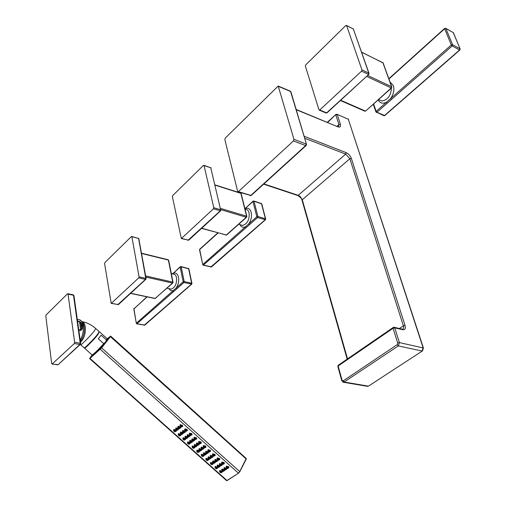 <?xml version="1.0" encoding="UTF-8"?>
<svg xmlns="http://www.w3.org/2000/svg" width="506" height="506" viewBox="0 0 506 506"><rect width="100%" height="100%" fill="white"/><g stroke="black" fill="none" stroke-linecap="round" stroke-linejoin="round"><path stroke-width="0.76" d="M393.301 327.395L393.073 328.267L397.703 342.998L397.172 344.662L343.207 380.866L342.119 380.348L338.135 366.015L393.073 328.267L394.756 327.863L393.965 327.243L393.301 327.395M304.106 136.259L346.142 152.61C348.552 153.773 350.291 155.703 351.36 158.397L405.034 325.402C405.818 328.52 405.034 329.956 402.694 329.71L394.756 327.863L399.398 342.594L398.336 345.921L343.7 382.302L341.809 380.803L337.831 366.477L338.406 365.142L393.105 327.527M397.172 344.662L398.336 345.921L422.08 351.025L423.117 347.774L348.318 119.271L423.414 347.983L422.485 350.911M327.66 122.389L335.933 114.413L336.87 114.229L348.318 119.271L337.104 114.331M306.225 145.475L306.503 144.343L290.944 91.89L290.172 91.118L278.445 86.14M251.305 195.367L306.073 145.608L305.656 145.576L306.143 143.989L293.948 139.327L278.205 86.039L225.284 138.062L224.841 139.536L237.649 191.369L238.124 191.837L293.455 140.934L293.948 139.327M250.046 195.639L251.14 195.518L238.554 191.635M238.124 191.837L250.717 195.518L305.656 145.576L293.455 140.934M253.38 201.091L244.98 208.706L252.981 201.186M239.876 224.62C241.172 227.049 243.032 227.776 245.454 226.802L248.762 223.88L249.502 224.67L257.579 217.548L257.896 216.505L256.833 216.751L257.579 217.548L265.498 219.724M211.489 266.883L203.608 265.15L202.893 264.398L245.454 226.802L246.188 227.592L249.502 224.67M244.936 208.738L244.98 208.706C247.991 207.523 250.065 208.757 251.197 212.387C251.982 216.353 251.172 220.186 248.762 223.88L256.833 216.751L252.956 201.521L254.006 201.28L253.082 201.091M253.835 201.002L261.494 203.633L265.429 218.782L257.896 216.505L254.006 201.28L261.76 203.867L261.311 203.355M218.067 232.956L199.674 249.54L202.761 264.695L199.541 249.844L199.819 249.11L217.814 232.886M265.524 219.37L265.429 218.782L265.112 219.819L210.724 267.073M225.878 235.132L226.713 234.936M246.662 217.156L246.251 217.251L246.574 216.195L246.852 216.435L241.166 193.608L240.571 193.039L215.031 184.911M220.761 210.376L210.768 167.777L220.61 209.737L220.281 210.838L187.979 240.306M220.73 210.724L220.61 209.737L213.785 207.7L213.45 208.807L181.338 238.541L188.713 240.205L181.597 238.421M188.846 240.084L220.603 210.838L213.45 208.807M203.899 165.279L210.768 167.777L203.45 165.38L172.691 195.601L172.382 196.651L181.338 238.541M204.057 165.551L213.785 207.7M373.605 103.97L376.16 111.352L375.926 111.889L376.508 112.44L376.964 112.256L376.16 111.352L386.35 102.351L387.16 103.268L452.162 45.938L452.56 44.686L451.32 44.964L452.162 45.938L459.556 49.98L384.471 115.564L383.795 115.646M378.229 99.84C379.943 103.167 382.65 104.002 386.35 102.351L390.619 98.575L391.435 99.499M444.692 28.349L444.66 28.747L445.887 28.475L444.692 28.349M445.799 28.33L453.256 32.605L445.887 28.475L452.56 44.686L459.954 48.734L459.556 49.98L459.897 49.974M384.832 115.52L459.815 50.043L460.137 48.956L453.446 33.073M373.283 104.255L375.926 111.889L384.01 115.741L384.737 115.596L376.964 112.256L387.16 103.268M391.593 87.93L391.22 87.962L391.821 86.988L383.137 62.984L361.588 52.112M366.616 76.374L391.22 87.962L365.743 110.978M327.078 112.787L325.984 112.958M368.811 74.357L326.642 112.857L319.779 109.979L361.55 71.15L361.948 69.866L346.604 25.585L345.769 25.534L305.732 64.869L305.365 66.077L318.976 109.846L319.779 109.979M369.026 73.351L353.352 29.032L368.792 73.117L368.4 74.395L361.55 71.15M368.792 74.009L368.792 73.117L361.948 69.866M191.154 435.274L192.065 434.755L191.578 433.433L189.301 433.402L189.408 434.249M191.066 435.312L191.388 435.059L191.078 434.034L189.421 434.097L189.396 434.894L190.794 433.851L191.205 434.319C190.914 436.931 188.055 434.376 190.775 433.939M191.205 434.319L190.882 435.419L189.396 434.894L191.287 435.185M190.617 434.515L189.94 434.736L190.073 435.059L190.667 435.033L190.617 434.515M190.073 435.059L190.003 434.572M190.357 434.407L190.174 434.856L190.705 434.977M181.806 426.925L182.729 426.413L182.236 425.072L179.972 425.034L180.066 425.881L181.452 425.483L181.856 425.957C181.578 428.582 178.7 426.008 181.433 425.571M180.06 426.634L177.821 426.615L177.916 427.462L179.573 427.266L179.896 428.291L179.56 428.55M179.655 428.506L180.579 428L180.515 427.216M178.201 428.664L178.991 428L178.15 428.69L177.897 428.19L175.69 428.196L175.778 429.031M177.517 430.081L178.435 429.575L178.39 428.841M175.784 429.79L173.558 429.765L173.647 430.6M175.386 431.65L176.297 431.144L176.183 430.264M186.486 431.106L187.403 430.587L186.916 429.259L184.646 429.227L184.741 430.068M184.741 430.821L182.489 430.796L182.584 431.637L184.241 431.447L184.564 432.459L184.235 432.719M184.329 432.674L185.247 432.162L185.183 431.397M182.875 432.839L183.665 432.181L182.818 432.864L182.571 432.371L183.767 432.073L183.83 432.946L182.837 432.858L182.571 432.371L180.345 432.364L180.44 433.199M182.185 434.237L183.09 433.731L183.052 433.016M180.446 433.952L178.207 433.92L178.302 434.755M180.047 435.792L180.952 435.286L180.838 434.426M189.408 434.996L187.138 434.964L187.245 435.805M188.991 436.83L189.902 436.317L189.845 435.571M187.536 437.001L188.327 436.349L187.479 437.026L187.233 436.539L184.987 436.52L185.088 437.355M186.84 438.386L187.739 437.873L187.701 437.171M185.101 438.107L182.843 438.07L182.944 438.898M184.69 439.929L185.588 439.417L185.481 438.569M195.816 439.429L196.72 438.911L196.233 437.601L193.95 437.576L194.057 438.417M194.064 439.164L191.78 439.126L191.888 439.961L193.545 439.765L193.868 440.764L193.545 441.017M193.64 440.979L194.538 440.46L194.487 439.727M192.179 441.156L192.976 440.505L192.128 441.181L191.875 440.694L189.623 440.669L189.725 441.498M191.477 442.516L192.375 442.004L192.343 441.321M189.737 442.25L187.473 442.2L187.574 443.028M189.326 444.053L190.218 443.541L190.111 442.706M200.458 443.579L201.356 443.054L200.869 441.757L198.586 441.732L198.7 442.573M198.706 443.319L196.41 443.269L196.518 444.104M198.276 445.116L199.168 444.591L199.117 443.876M196.815 445.293L197.612 444.647L196.758 445.324L196.511 444.844L197.707 444.546L197.783 445.394L196.783 445.318L196.511 444.837L194.241 444.799L194.348 445.634M196.107 446.64L196.998 446.128L196.967 445.457M194.367 446.381L192.084 446.324L192.191 447.152M193.95 448.164L194.829 447.652L194.728 446.83M205.088 447.715L205.98 447.184L205.499 445.9L203.21 445.881L203.323 446.716M203.336 447.462L201.021 447.405L201.141 448.24L202.805 448.044L202.811 449.284M202.906 449.239L203.791 448.714L203.741 448.012M201.439 449.429L202.236 448.784L201.382 449.454L201.135 448.98L202.337 448.677L202.406 449.524L201.401 449.448L201.122 448.955L198.852 448.923L198.966 449.758L200.623 449.568L200.629 450.802M200.73 450.751L201.609 450.232L201.578 449.581M198.978 450.504L196.689 450.441L196.796 451.263M198.561 452.263L199.434 451.75L199.332 450.941M209.712 451.839L210.591 451.308L210.11 450.036L207.821 450.017L207.941 450.852M207.953 451.592L205.626 451.529L205.746 452.364M207.517 453.351L208.396 452.826L208.352 452.143M206.05 453.547L206.846 452.908L205.993 453.572L205.752 453.104L206.948 452.8L207.024 453.642L206.012 453.572L205.721 453.066L203.444 453.041L203.564 453.869L205.221 453.68L205.234 454.9M205.335 454.856L206.208 454.337L206.176 453.699M203.583 454.609L201.274 454.546L201.388 455.368M203.159 456.355L204.026 455.836L203.924 455.039M214.316 455.95L215.195 455.419L214.715 454.16L212.419 454.141L212.539 454.976L212.963 453.661M212.558 455.716L210.218 455.647L210.344 456.475M212.115 457.449L212.988 456.924L212.944 456.254M210.648 457.658L211.451 457.019L210.591 457.683L210.313 457.171L208.029 457.146L208.149 457.968M209.927 458.948L210.793 458.423L210.768 457.803M208.175 458.714L205.853 458.638L205.974 459.454M207.745 460.435L208.605 459.916L208.504 459.132M218.915 460.055L219.781 459.518L219.307 458.272L217.004 458.253L217.131 459.087L217.548 457.778M217.156 459.827L214.797 459.745L214.923 460.574L216.593 460.384L216.612 461.592M216.707 461.542L217.567 461.017L217.529 460.359M215.233 461.757L216.037 461.124L215.176 461.782L214.892 461.257L212.602 461.238L212.729 462.06L214.392 461.87L214.411 463.079M214.506 463.028L215.366 462.503L215.341 461.896M212.754 462.8L210.42 462.718L210.54 463.534M212.318 464.508L213.171 463.983L213.077 463.211M223.5 464.147L224.36 463.61L223.886 462.37L221.577 462.357L221.71 463.186M221.736 463.926L219.37 463.844L219.496 464.666M221.286 465.628L222.14 465.096L222.102 464.451M219.509 465.393L217.163 465.318L217.295 466.14L218.959 465.95L218.984 467.146M219.079 467.101L219.927 466.57L219.908 465.975M217.321 466.88L214.974 466.785L215.101 467.607M216.878 468.569L217.725 468.044L217.631 467.285M228.073 468.227L228.927 467.689L228.453 466.462L226.144 466.45L226.277 467.278L226.675 465.969M226.308 468.018L223.924 467.923L224.057 468.746M225.847 469.695L226.694 469.163L226.663 468.537M224.076 469.473L221.717 469.391L221.843 470.207M223.633 471.156L224.481 470.631L224.462 470.049M221.881 470.947L219.515 470.846L219.642 471.662M221.432 472.617L222.273 472.092L222.178 471.339M106.19 341.158L99.872 349.21L90.808 357.28L90.41 357.565L90.511 357.002M109.41 337.42L109.682 336.952L109.302 336.99M101.326 347.299L104.015 343.878L96.709 351.683L101.617 347.344M92.098 354.984L90.738 357.002L92.883 354.87M105.45 342.132L103.705 343.618L98.316 338.773L101.156 335.225L106.513 340.045L105.45 342.132M96.671 351.721L93.863 354.219M95.855 328.634L99.214 331.658L97.424 334.536C93.534 339.437 84.755 348.261 84.173 347.856L84.104 347.793M78.816 330.228L80.751 330.563L82.301 328.755L82.484 325.712L81.479 322.992L79.448 321.399L77.526 321.051M73.819 295.852L73.142 294.796L67.817 293.727M80.467 344.251L79.853 344.472L80.22 343.22L80.688 343.542M74.654 342.303L80.22 343.22L73.478 295.238L68.038 294.144L74.654 342.303L74.287 343.561L79.853 344.472L58.354 364.497M68.038 294.144L67.469 293.828L46.154 314.896L45.812 316.098L51.669 363.548L52.226 363.934L74.287 343.561M78.746 329.741L80.745 330.089L81.403 328.502L80.656 323.271L81.479 322.992M82.301 328.755L81.403 328.502L81.605 325.75L80.656 323.271L79.562 321.759L77.576 321.399M180.345 424.635L180.395 424.951M181.711 426.969L181.939 425.925L181.452 425.483L180.047 426.52L180.066 425.9M181.856 425.957L181.534 427.07L180.047 426.52L181.945 426.836M181.274 426.147L180.598 426.368L180.731 426.697L181.319 426.678L181.274 426.147M180.731 426.697L180.655 426.204M181.028 426.039L180.832 426.495L181.357 426.621M179.788 428.418L178.15 428.69L177.897 428.19L179.092 427.899L179.156 428.772L178.169 428.683M178.839 428.133L178.213 428.215L178.34 428.55L178.934 428.55L178.839 428.133M177.429 428.848L175.797 428.886L175.759 429.664L176.809 429.651L177.005 430.353L176.063 430.157L177.644 429.992L177.429 428.848M176.044 430.138L175.759 429.664L176.044 430.138M176.569 429.853L176.018 429.79L176.702 430.201L176.569 429.853M175.291 431.688L175.614 431.435L175.291 430.416L173.666 430.745M175.512 431.561L175.057 431.82L173.855 431.156C174.564 431.283 174.703 431.409 174.285 431.529L174.823 431.839M173.703 430.948L173.653 430.625M174.406 431.352L173.982 431.112L174.406 431.352M186.391 431.144L186.727 430.891L186.41 429.86L184.76 429.917L184.728 430.714L186.132 429.676L186.537 430.144C186.252 432.763 183.387 430.195 186.113 429.765M186.537 430.144L186.214 431.251L184.728 430.714L186.619 431.017M185.955 430.334L185.272 430.555L185.405 430.884L185.999 430.859L185.955 430.334M185.405 430.884L185.335 430.397M185.702 430.226L185.512 430.682L186.037 430.802M182.818 432.864L184.462 432.586M183.514 432.314L182.881 432.396L183.014 432.725L183.608 432.725L183.514 432.314M182.09 433.016L180.459 433.054L180.427 433.832L181.477 433.819L181.673 434.515L180.724 434.319L181.35 433.946L180.705 434.325L182.312 434.154L182.09 433.016M180.705 434.3L180.427 433.832L180.705 434.3M181.23 434.022L180.686 433.958L181.369 434.363L181.23 434.022M179.946 435.837L180.269 435.584L179.946 434.572L178.321 434.901M178.941 435.685L178.51 435.305C179.225 435.438 179.364 435.565 178.934 435.679L178.51 435.305M178.359 435.097L179.478 435.989M179.061 435.502L178.637 435.261L179.061 435.502M188.896 436.874L189.219 436.615L188.902 435.609L187.258 435.653L187.233 436.539L188.422 436.242L188.491 437.108L187.498 437.026M188.175 436.476L187.543 436.564L187.669 436.887L188.27 436.887L188.175 436.476M186.739 437.165L185.107 437.209L185.076 437.987L186.132 437.975L186.322 438.67L185.379 438.474L185.999 438.101L185.36 438.474L186.961 438.297L186.739 437.165M185.354 438.455L185.076 437.987L185.354 438.455M185.885 438.177L185.335 438.114L186.018 438.519L185.885 438.177M184.595 439.967L184.595 438.715L182.963 439.044M184.81 439.84L184.361 440.106L183.153 439.442C183.874 439.581 184.013 439.708 183.57 439.815L184.127 440.131M183.001 439.24L182.944 438.923M183.71 439.644L183.28 439.404L183.71 439.644M195.721 439.474L196.043 439.214L195.733 438.202L194.07 438.266L194.051 439.063L195.449 438.019L195.854 438.487C195.563 441.093 192.716 438.544 195.43 438.107M195.854 438.487L195.544 439.575L194.051 439.063L195.942 439.341M195.272 438.677L194.595 438.904L194.728 439.227L195.322 439.195L195.272 438.677M194.728 439.227L194.658 438.74M195.006 438.575L194.829 439.018L195.36 439.138M193.766 440.89L192.128 441.181L191.875 440.694L193.071 440.397L193.147 441.257L192.147 441.175M192.824 440.631L192.191 440.72L192.318 441.042L192.919 441.036L192.824 440.631M191.382 442.56L191.382 441.314L189.744 441.358L189.718 442.136L190.775 442.117L190.964 442.807L190.016 442.611L190.642 442.25L190.022 442.611M189.997 442.617L189.718 442.136L190.964 442.807L191.597 442.434M190.528 442.32L189.978 442.257L190.661 442.655L190.528 442.32M189.231 444.097L189.225 442.851L187.593 443.18M187.631 443.37L188.991 444.236L187.777 443.566C188.51 443.718 188.649 443.844 188.2 443.945L187.777 443.566M189.44 443.971L188.757 444.262M188.34 443.781L187.909 443.534L188.34 443.781M200.363 443.617L200.37 442.358L198.713 442.421L198.694 443.218L200.091 442.174L200.496 442.642C200.205 445.242 197.359 442.699 200.072 442.263M200.496 442.642L200.186 443.724L198.694 443.218L200.578 443.49M199.914 442.832L199.237 443.06L199.37 443.382L199.965 443.351L199.914 442.832M199.37 443.382L199.301 442.895M199.642 442.725L199.472 443.174L200.003 443.294M198.181 445.153L198.181 443.914L196.53 443.958L196.511 444.844M196.758 445.324L198.396 445.027M197.46 444.78L196.828 444.869L196.954 445.185L197.555 445.179L197.46 444.78M196.005 445.444L194.367 445.489L194.342 446.267L195.405 446.254L195.594 446.937L194.639 446.741L195.272 446.381L194.62 446.747L194.342 446.267L195.594 446.937L196.227 446.558L196.005 445.444M195.158 446.456L194.608 446.387L195.158 446.456M193.849 448.208L193.842 446.975L192.21 447.298M192.248 447.494L193.608 448.354L192.394 447.683C193.134 447.842 193.273 447.968 192.811 448.057L192.394 447.683M194.064 448.082L193.374 448.379M192.963 447.899L192.527 447.658L192.963 447.899M205 447.753L205 446.501L203.336 446.57L203.323 447.367L204.721 446.317L205.126 446.785C204.829 449.385 201.995 446.842 204.702 446.412M205.126 446.785L204.822 447.861L203.323 447.367L205.208 447.627M204.544 446.975L203.867 447.203L204 447.525L204.595 447.487L204.544 446.975M204 447.525L203.931 447.045M204.26 446.874L204.095 447.317L204.633 447.43M201.382 449.454L203.02 449.151M202.084 448.911L201.451 448.999L201.578 449.315L202.179 449.309L202.084 448.911M199.263 450.859L199.889 450.504L199.237 450.865L198.959 450.391L200.022 450.378L200.212 451.055L199.256 450.865M200.838 450.669L199.237 450.865L198.966 449.777M199.775 450.58L199.225 450.511L199.775 450.58M198.46 452.313L198.447 451.086L196.815 451.409M197.422 452.168L196.998 451.788C197.745 451.959 197.884 452.079 197.416 452.162L196.979 451.769M196.853 451.599L197.985 452.484M197.568 452.01L197.138 451.763L197.568 452.01M209.617 451.883L209.617 450.637L207.953 450.701L207.941 451.504L209.339 450.454L209.743 450.922C209.446 453.509 206.619 450.979 209.32 450.542M209.743 450.922L209.446 451.991L207.941 451.504L209.826 451.75M209.161 451.112L208.485 451.339L208.617 451.656L209.212 451.618L209.161 451.112M208.617 451.656L208.548 451.181M208.87 451.004L208.712 451.447L209.25 451.561M207.422 453.395L207.409 452.168L205.759 452.219L205.752 453.104M205.993 453.572L207.631 453.268M206.695 453.034L206.062 453.123L206.189 453.439L206.79 453.433L206.695 453.034M204.626 454.489L204.816 455.16L203.861 454.97L204.5 454.622L203.836 454.97L203.564 454.502L204.5 454.622M204.38 454.692L203.829 454.622L204.38 454.692M203.058 456.406L203.045 455.185L201.407 455.514M201.451 455.697L202.811 456.557L201.59 455.887C202.343 456.058 202.482 456.184 202.008 456.26L201.559 455.83M203.267 456.279L202.583 456.583M202.166 456.108L201.73 455.862L202.166 456.108M214.228 455.995L214.221 454.761L212.552 454.824M213.924 454.666L214.342 455.039C214.051 457.626 211.23 455.103 213.924 454.666L212.552 455.628L212.545 454.995M214.342 455.039L214.051 456.102L212.552 455.628L214.43 455.868M213.766 455.236L213.222 455.779L213.823 455.742L213.766 455.236M213.222 455.779L213.152 455.305M213.469 455.128L213.317 455.564L213.861 455.678M212.02 457.5L212.008 456.279L210.357 456.33L210.351 457.215L211.546 456.918L211.622 457.753L210.61 457.677M211.293 457.146L210.66 457.241L210.787 457.55L211.394 457.538L211.293 457.146M209.813 457.778L208.162 457.829L208.156 458.607L209.218 458.594L209.408 459.258L208.447 459.068L210.034 458.866L209.813 457.778M208.428 459.05L208.156 458.607L208.428 459.05M208.972 458.79L208.421 458.727L208.972 458.79M207.65 460.485L207.631 459.277L205.993 459.6M206.593 460.346L206.17 459.973C206.929 460.15 207.068 460.277 206.587 460.34L206.17 459.973M206.031 459.79L207.163 460.669M206.752 460.201L206.315 459.954L206.752 460.201M218.82 460.099L218.813 458.872L217.144 458.942M218.516 458.778L218.94 459.157C218.636 461.731 215.822 459.214 218.516 458.778L217.144 459.745L217.137 459.106M218.94 459.157L218.649 460.207L217.144 459.745L219.028 459.967M218.358 459.347L217.814 459.891L218.415 459.846L218.358 459.347M217.814 459.891L217.744 459.416M218.061 459.239L217.909 459.676L218.453 459.79M216.815 461.459L215.176 461.782L214.936 461.32L216.132 461.017L216.214 461.845L215.202 461.776M215.885 461.251L215.252 461.339L215.379 461.649L215.98 461.636L215.885 461.251M213.804 462.686L213.987 463.344L213.026 463.154L213.671 462.813L213.007 463.154L212.735 462.699L213.671 462.813M213.551 462.882L213.001 462.813L213.551 462.882M212.223 464.552L212.197 463.357L210.559 463.679M210.604 463.863L211.97 464.717L210.736 464.046C211.508 464.236 211.647 464.356 211.154 464.413L210.736 464.046M212.419 464.432L211.736 464.742M211.325 464.28L210.882 464.027L211.325 464.28M223.405 464.192L223.399 462.977L221.723 463.047L221.729 463.844L223.121 462.794L223.519 463.256C223.216 465.83 220.414 463.319 223.102 462.882M223.519 463.256L223.235 464.299L221.729 463.844L223.608 464.065M222.944 463.445L222.4 463.989L223.001 463.945L222.944 463.445M222.4 463.989L222.324 463.521M222.634 463.344L222.488 463.774L223.032 463.882M221.192 465.672L221.166 464.47L219.509 464.527L219.515 465.412L220.711 465.109L220.787 465.931L219.775 465.868L220.616 465.216L219.813 465.843M219.756 465.868L219.515 465.412L219.756 465.868L221.388 465.545M220.458 465.343L219.825 465.431L219.952 465.741L220.559 465.722L220.458 465.343M219.18 467.019L218.56 467.417L217.302 466.779L218.371 466.766L218.56 467.417L217.593 467.234L218.244 466.893L217.599 467.228M217.574 467.234L217.295 466.165M218.124 466.962L217.567 466.893L218.124 466.962M216.783 468.613L216.758 467.424L215.12 467.746M216.979 468.493L216.524 468.784L215.29 468.107C216.068 468.303 216.207 468.429 215.708 468.48L216.296 468.809M215.885 468.347L215.442 468.094L215.885 468.347M227.978 468.271L227.966 467.063L226.29 467.139M227.668 466.975L228.086 467.348C227.782 469.916 224.987 467.411 227.668 466.975L226.296 467.942L226.283 467.297M228.086 467.348L227.808 468.385L226.296 467.942L228.174 468.145M227.51 467.538L226.966 468.075L227.567 468.031L227.51 467.538M226.966 468.075L226.897 467.607M227.194 467.436L227.061 467.867L227.605 467.968M225.752 469.745L225.733 468.55L224.069 468.607L224.076 469.492L225.278 469.188L225.353 470.004L224.335 469.947M225.948 469.619L224.316 469.947L224.076 469.492L224.373 469.922M225.025 469.423L224.512 469.815L225.119 469.802L225.025 469.423M223.538 471.206L223.513 470.023L221.856 470.074L221.862 470.846L222.931 470.839L223.114 471.484L222.147 471.301L222.798 470.966L222.153 471.295M222.128 471.301L221.862 470.846L223.114 471.484L223.734 471.08M222.678 471.029L222.121 470.966L222.678 471.029M221.337 472.667L221.305 471.484L219.661 471.807M219.705 471.99L221.071 472.838L219.838 472.161C220.622 472.364 220.761 472.49 220.249 472.528L219.819 472.136M221.527 472.541L220.844 472.863M220.433 472.402L219.99 472.155L220.433 472.402M180.661 266.63L173.305 273.303L180.25 266.751M168.953 288.641C170.041 290.564 171.509 291.178 173.356 290.488L176.221 287.958L176.917 288.686L183.899 282.525L184.19 281.564L183.204 281.791L183.899 282.525L191.755 284.119M144.874 325.054L137.094 323.802L136.424 323.113L173.356 290.488L174.051 291.209L176.917 288.686M172.508 273.917L173.305 273.303C175.879 272.411 177.612 273.727 178.51 277.25C179.099 281.064 178.333 284.631 176.221 287.958L183.204 281.791L180.206 267.079L181.186 266.852L180.364 266.649M181.003 266.554L188.599 268.648L191.647 283.278L184.19 281.564L181.186 266.852L188.89 268.863L188.409 268.344M147.145 296.877L133.938 308.78L136.316 323.34L133.837 309.014L146.892 296.826M191.806 283.771L191.647 283.278L191.363 284.233L144.191 325.257M154.906 298.515L155.639 298.306M168.681 260.293L168.087 259.717L141.459 253.196M172.869 282.949L172.451 283.075L172.742 282.101L172.919 282.601M138.695 239.015L145.779 278.363L145.481 279.375L117.778 304.701M118.543 304.467L145.804 279.344L146.107 278.604L145.779 278.363L139.061 276.845L138.758 277.864L111.219 303.391L118.404 304.593L111.415 303.29M138.309 238.168L138.815 238.724L146.107 278.604L145.481 279.375L138.758 277.864M131.712 236.479L138.486 238.465L131.37 236.568L104.862 262.601L104.578 263.569L111.219 303.391M131.876 236.776L139.061 276.845M423.414 347.983L399.398 342.594L397.703 342.998M341.809 380.803L342.119 380.348M366.426 385.806L367.622 386.344L368.248 386.11L344.327 382.062L343.207 380.866M368.672 385.977L422.301 351.025L368.476 386.103L367.622 386.344L343.074 382.213M340.38 124.242L338.906 124.577L335.82 114.951L337.287 114.622L340.38 124.242C340.962 126.658 340.133 127.512 337.907 126.823L296.238 109.72M306.503 144.343L290.583 91.516L278.623 86.437M346.142 152.61L345.674 154.109L349.848 158.739L403.377 325.794C403.908 327.673 403.617 328.824 402.504 329.248L402.371 329.229M304.694 138.239L345.674 154.109L298.249 195.341L263.911 183.912M351.36 158.397L349.848 158.739L302.284 199.743L300.381 196.72L298.597 195.48L297.8 195.525C300.438 197.138 301.848 198.725 302.044 200.281L302.284 199.743L347.533 358.868M405.034 325.402L403.377 325.794L399.405 328.508M402.694 329.71L401.903 329.09L394.364 327.338M297.566 195.449L263.632 184.165M337.907 126.823L296.155 109.46M337.053 126.247L338.906 124.577L338.425 126.778L337.73 126.532M203.241 265.226L246.188 227.592M241.02 224.955L242.627 225.423C247.44 223.886 249.597 219.699 249.097 212.874C248.471 210.629 247.301 209.452 245.581 209.351L245.049 209.187M220.837 209.661L246.251 217.251L226.302 235.05L201.736 228.212M215.088 185.152L240.888 193.362L246.574 216.195L220.54 208.396M388.924 78.98L444.66 28.747L451.32 44.964L390.619 98.575C393.662 94.103 394.572 89.764 393.345 85.552L390.006 81.972M379.437 99.903L381.79 100.972C387.672 100.068 390.879 95.779 391.41 88.095M361.645 52.27L382.915 62.738L391.6 86.747L367.641 75.432M364.681 111.118L365.357 111.029L340.683 100.258M346.502 25.408L353.352 29.032L346.604 25.585M189.87 432.927L189.421 434.097M238.516 473.161L227.15 480.555L238.554 473.154L239.793 471.763L238.554 473.154L226.985 480.51L90.011 358.425L101.706 347.767L110.51 336.547L110.732 336.161L110.359 336.199M239.8 471.718L246.213 459.125L239.793 471.763L238.377 473.11L100.264 349.304L109.543 336.907M90.327 357.426L100.194 349.026M89.948 358.147L89.682 358.659L89.771 358.134M89.682 358.659L226.561 480.637L227.15 480.555L226.53 480.611M246.232 458.752L246.22 459.075M246.245 458.474L239.73 471.586L101.415 347.717M110.744 336.174L246.213 458.449L246.15 458.955L110.226 336.503M104.002 343.897L104.786 342.954M91.953 354.877L92.035 354.953C94.046 353.928 97.936 350.146 103.705 343.618M106.513 340.045L107.076 338.666L99.657 331.987M108.999 337.23L107.228 338.811M84.407 348.147L84.477 348.198C85.059 348.609 93.882 339.741 97.791 334.814L99.271 331.847M80.505 342.214C84.16 338.628 85.761 333.549 85.293 326.996C84.856 324.232 83.895 322.467 82.415 321.702C87.43 322.796 91.89 325.092 95.786 328.571L93.964 331.424C90.043 336.307 81.264 345.149 80.72 344.769L80.65 344.706M79.79 319.824L83.288 323.125L84.23 326.414C84.755 331.481 83.749 336.104 81.219 340.285L80.391 341.43M80.391 341.392L81.219 340.285L80.384 341.367M80.214 340.152C82.725 335.756 83.705 330.981 83.161 325.832C82.44 321.671 80.84 319.59 78.348 319.596L77.291 319.406M57.431 364.82L52.226 363.934M79.448 321.399L80.751 330.563M81.605 325.75L82.484 325.712M180.553 424.559L180.136 425.59M178.403 426.147L177.935 427.311M178.58 428.013L178.909 428.209M176.265 427.728L175.797 428.886M174.134 429.303L173.666 430.454M185.215 428.753L184.76 429.917M183.064 430.328L182.603 431.485M183.254 432.187L183.577 432.383M180.914 431.896L180.459 433.054M178.776 433.459L178.321 434.61M187.707 434.496L187.258 435.653M187.916 436.355L188.238 436.551M185.557 436.052L185.107 437.209M183.412 437.601L182.963 438.759M194.513 437.095L194.07 438.266M192.343 438.651L191.9 439.815M192.565 440.511L192.881 440.701M190.186 440.195L189.744 441.358M190.123 443.142L189.541 443.844M188.03 441.738L187.587 442.889M187.745 443.515L187.574 443.06M201.375 442.529L200.68 443.364M199.143 441.257L198.713 442.421M196.967 442.794L196.53 443.958M197.201 444.66L197.517 444.844M194.797 444.331L194.367 445.489M194.848 447.133L194.159 447.955M192.641 445.862L192.204 447.013M192.375 447.665L192.191 447.177M203.766 445.4L203.336 446.57M201.578 446.931L201.198 447.968M199.402 448.455L199.022 449.486M197.239 449.973L196.859 451.004M208.371 449.537L207.953 450.701M206.176 451.055L205.803 452.092M203.994 452.566L203.621 453.604M203.564 453.895L203.836 454.97L205.442 454.774M204.038 455.324L203.361 456.153M201.824 454.078L201.445 455.109M210.762 455.172L210.357 456.33M208.573 456.671L208.162 457.829M206.397 458.17L205.986 459.322M215.341 459.271L214.936 460.435M213.146 460.764L212.741 461.921M212.729 462.086L213.007 463.154L214.614 462.952M210.958 462.25L210.553 463.401M210.705 463.989L210.54 463.566M222.115 461.877L221.723 463.047M219.901 463.363L219.509 464.527M217.7 464.843L217.302 466.001M215.505 466.317L215.107 467.474M226.694 468.638L226.043 469.492M224.455 467.449L224.069 468.607M222.242 468.917L221.856 470.074M220.04 470.378L219.655 471.535M136.816 323.872L174.051 291.209M169.915 288.856L171.148 289.128C175.095 287.686 176.891 283.879 176.543 277.705C176.006 275.346 174.918 274.144 173.286 274.1L171.325 273.638M145.823 277.041L172.451 283.075L155.215 298.445L130.7 293.265M141.509 253.474L168.378 260.046L172.742 282.101L145.62 275.928M337.831 366.477L338.21 365.275M348.609 119.542L348.122 118.973M290.944 91.89L290.393 91.206M302.044 200.281L347.167 359.115M335.813 114.527L327.338 122.256M238.674 224.272L241.122 224.98M202.761 264.695L203.368 265.252L211.375 266.985L265.391 219.819L265.688 219.009L261.76 203.867M199.712 249.205L199.541 249.844M201.565 228.37L226.599 235.037L246.548 217.251L246.852 216.435M241.166 193.608L240.711 193.083M211.078 168.049L210.604 167.499M378.589 99.524L379.538 99.954M388.829 78.715L444.616 28.425M453.446 32.833L460.118 48.899M453.148 32.441L453.414 32.763M383.124 62.94L382.783 62.535M391.821 86.988L391.505 88.012L365.642 111.067L364.896 111.212L340.393 100.523M319.337 110.175L326.199 113.047L326.965 112.895L368.71 74.445L369.038 73.389M353.586 29.266L353.232 28.842M192.09 434.224L191.388 435.059M84.255 347.85L92.035 354.953C92.668 356.116 100.517 348.185 104.761 342.979M106.197 341.145C107.183 339.747 107.506 338.938 107.158 338.723M84.173 347.856L80.296 344.409M52.029 364.035L58.165 364.674L80.283 344.415L80.688 343.511L73.939 295.555L73.256 294.815M182.761 425.881L182.046 426.71M180.604 427.469L179.896 428.291M177.897 428.19L177.916 427.481M178.46 429.044L177.751 429.866M175.614 431.435L176.322 430.619M187.429 430.056L186.727 430.891M185.266 431.631L184.564 432.459M182.571 432.371L182.584 431.656M183.115 433.199L182.413 434.028M178.934 435.679L180.168 435.71M178.302 434.78L178.504 435.299M180.269 435.584L180.971 434.762M189.921 435.786L189.219 436.615M187.233 436.539L187.479 437.026L189.117 436.748M187.758 437.342L187.062 438.171M184.911 439.72L185.607 438.892M196.733 438.373L196.043 439.214M194.557 439.929L193.868 440.764M191.875 440.694L191.888 439.98M192.394 441.472L191.698 442.307M199.187 444.059L198.497 444.9M197.011 445.596L196.322 446.431M205.993 446.653L205.309 447.5M203.798 448.183L203.121 449.024M201.135 448.98L201.141 448.259M201.616 449.701L200.939 450.549M197.416 452.168L198.668 452.187M196.796 451.295L196.992 451.788M198.763 452.06L199.446 451.219M210.604 450.77L209.927 451.624M208.402 452.288L207.726 453.142M206.214 453.8L205.537 454.647M201.388 455.394L201.584 455.881M215.202 454.881L214.531 455.735M212.994 456.393L212.324 457.241M210.351 457.215L210.591 457.683L212.229 457.367M210.8 457.892L210.129 458.74M206.587 460.346L207.846 460.359M205.974 459.486L206.163 459.967M207.941 460.232L208.611 459.385M219.787 458.986L219.123 459.84M217.574 460.479L216.91 461.339M214.936 461.32L214.93 460.599M215.366 461.972L214.708 462.826M212.514 464.306L213.178 463.452M224.36 463.072L223.703 463.932M222.14 464.559L221.483 465.419M219.927 466.039L219.269 466.893M217.068 468.366L217.725 467.512M228.921 467.152L228.269 468.018M224.474 470.093L223.823 470.959M219.642 471.693L219.832 472.155M221.615 472.414L222.267 471.56M173.349 272.974L172.325 273.873M166.967 288.205L170.01 288.875M136.316 323.34L136.911 323.891L144.754 325.156L191.647 284.214L191.938 283.493L188.89 268.863M134.001 308.445L133.831 308.995M130.573 293.385L155.013 298.54L172.748 283.05L173.046 282.323L168.681 260.28L168.194 259.742"/></g></svg>

